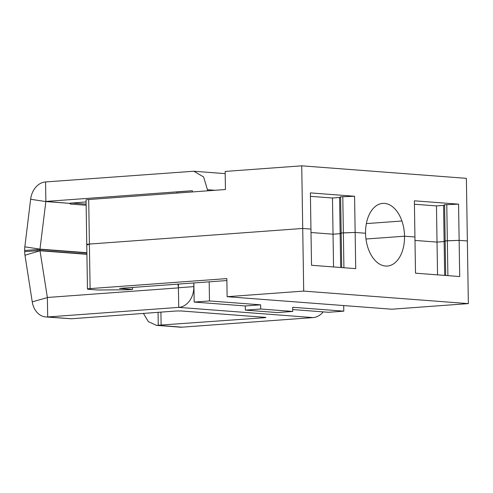 <?xml version="1.0" encoding="UTF-8"?>
<svg xmlns="http://www.w3.org/2000/svg" width="493" height="493" viewBox="0 0 493 493"><rect width="100%" height="100%" fill="white"/><g stroke="black" fill="none" stroke-linecap="round" stroke-linejoin="round"><path stroke-width="0.74" d="M301.734 165.827L302.72 228.462L310.954 229.085L302.72 228.462L303.7 291.098L468.35 303.614L467.364 240.978L459.131 240.356L467.364 240.978L466.384 178.343L301.734 165.827L225.159 171.428L225.443 189.522L88.703 199.523A6.976 0.505 -0.9 0 0 86.059 199.961L86.756 244.503A6.976 0.505 -0.9 0 1 89.399 244.066A6.976 0.505 179.1 0 0 86.756 244.503L87.458 289.046A6.976 0.505 179.1 0 0 88.962 289.336L97.632 289.995L127.04 289.779L132.506 289.379L119.509 288.393L226.872 280.542M354.578 196.257L355.145 232.449L365.547 233.238L355.145 232.449L355.712 268.636L311.521 265.277L310.38 192.899L354.578 196.257L340.608 196.83L339.585 197.483L332.473 198.007L310.436 196.331M401.918 221.006A31.404 19.418 85.8 0 0 382.747 203.399A31.404 19.418 85.8 0 0 365.547 233.238A31.404 19.418 85.8 0 0 368.166 248.435A31.404 19.418 85.8 0 0 387.338 266.041A31.404 19.418 85.8 0 0 404.537 236.202A31.404 19.418 85.8 0 0 401.918 221.006L366.354 223.606M458.564 204.164L459.704 276.542L415.507 273.184L414.94 236.991L404.537 236.202L414.94 236.991L414.373 200.805L458.564 204.164L444.594 204.737L443.571 205.39L436.459 205.908L414.422 204.238M303.7 291.098L227.125 296.7L226.842 278.6L90.102 288.602L89.399 244.066L302.72 228.462L89.399 244.066L88.703 199.523M343.911 267.736L343.362 232.856L341.174 233.016L355.145 232.449L343.362 232.856L342.795 196.67M447.897 275.642L447.348 240.763L445.161 240.923L459.131 240.356L447.348 240.763L446.781 204.577M445.703 275.476L445.161 240.923L444.138 241.582L445.161 240.923L444.594 204.737M444.668 275.402L444.138 241.582L437.026 242.1L444.138 241.582L443.571 205.39M437.544 274.86L437.026 242.1L414.995 240.424L437.026 242.1L436.459 205.908M88.265 244.793A6.976 0.505 -0.9 0 1 86.756 244.503M341.717 267.57L341.174 233.016L340.152 233.676L341.174 233.016L340.608 196.83M340.681 267.496L340.152 233.676L333.04 234.193L311.003 232.517L333.04 234.193L340.152 233.676L339.585 197.483M333.551 266.953L332.473 198.007M404.537 236.202L365.966 239.025L404.537 236.202M468.35 303.614L391.775 309.216L227.125 296.7M90.102 288.602A6.976 0.505 179.1 0 0 87.458 289.046M132.506 289.379L132.475 287.444M207.756 190.816L203.634 176.975L193.811 171.237L45.566 181.948A19.683 15.4 -85.7 0 0 30.628 199.277L24.841 246.845A20.934 16.38 -85.7 0 0 24.65 250.487L24.668 251.633A20.934 16.38 94.3 0 0 24.977 255.245L32.242 301.858A19.683 15.4 94.3 0 0 45.886 316.962L71.417 318.768L176.18 310.991L181.079 310.954L265.135 317.344C266.288 317.455 266.097 317.578 264.568 317.708L264.562 317.301M86.139 205.254L70.819 204.09A3.488 2.169 -81.4 0 1 70.721 204.077A3.488 2.169 -81.4 0 1 69.655 203.375L45.867 201.434L192.313 190.723L192.443 191.937M192.332 190.723L177.024 191.956L177.042 193.059M292.713 309.561L328.486 312.279L343.8 311.157L343.713 305.561M193.872 282.951L194.168 302.067L245.298 305.956L245.36 310.128L277.423 312.568L292.743 311.447L260.68 309.012L260.612 304.834L209.488 300.946L209.186 281.836M343.8 311.157L292.676 307.275L292.743 311.447M194.168 302.067L209.488 300.946M245.298 305.956L260.612 304.834M245.36 310.128L260.68 309.012M69.605 203.239L86.09 201.92M45.566 181.948L45.867 201.434L39.976 249.125A1.393 1.091 -85.7 0 0 39.964 249.366L39.982 250.518L86.91 254.086M24.668 251.633L39.982 250.518A1.393 1.091 94.3 0 0 40.001 250.758L47.365 297.476L178.423 287.887L178.472 284.079M86.121 204.127L71.319 202.999M192.344 190.834L192.356 191.943M193.786 282.957L193.848 286.624A19.683 15.4 94.3 0 1 178.731 307.379L313.049 317.591A19.683 15.4 94.3 0 0 323.217 311.878M47.377 297.476L47.685 316.962L178.731 307.379L178.423 287.887M265.887 317.492L265.135 317.344M143.395 313.388L148.356 321.639L156.454 325.362L264.568 317.708M158.062 312.315L158.271 325.368L182.003 327.173L313.049 317.591M71.417 318.768L47.685 316.962A19.683 15.4 94.3 0 1 45.886 316.962M182.003 327.173A19.683 15.4 94.3 0 1 180.204 327.173L156.454 325.368M177.93 284.122L178.509 287.832M207.738 189.737L214.991 190.286M69.655 203.375L45.763 201.557L30.628 199.277M86.885 252.693L39.976 249.125L24.841 246.845M178.528 287.746L193.928 286.63M86.891 252.934L39.964 249.366L24.65 250.487M32.242 301.858L48.043 297.427M160.921 312.106L161.131 325.275M24.977 255.245L40.001 250.758L86.91 254.32M193.811 171.237L225.196 173.628"/></g></svg>

